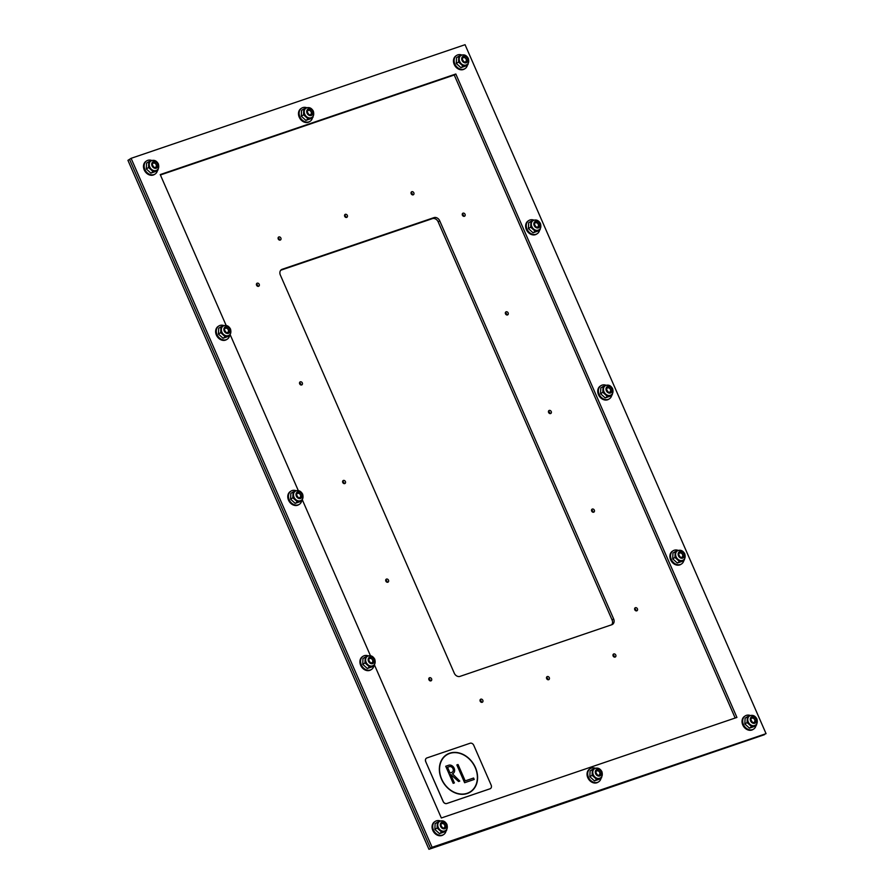 <?xml version="1.0" encoding="UTF-8"?>
<svg xmlns="http://www.w3.org/2000/svg" width="894" height="894" viewBox="0 0 894 894"><rect width="100%" height="100%" fill="white"/><g stroke="black" fill="none" stroke-linecap="round" stroke-linejoin="round"><path stroke-width="1.34" d="M280.347 275.05A4.928 3.956 -122.5 0 1 281.476 269.608A4.928 3.956 -122.5 0 1 282.158 269.284L433.981 217.622A4.928 3.956 -122.5 0 1 439.725 220.829L613.653 618.95A4.928 3.956 -122.5 0 1 612.524 624.392A4.928 3.956 -122.5 0 1 611.842 624.716L460.019 676.378A4.928 3.956 -122.5 0 1 454.275 673.171L280.347 275.05M611.664 624.783A4.928 3.956 57.5 0 0 612.077 619.955L438.149 221.835A4.928 3.956 57.5 0 0 432.405 218.628L280.761 270.223M412.402 194.858A1.721 1.386 57.5 0 0 411.028 192.713M413.833 192.825A1.721 1.386 -122.5 0 1 411.341 194.02A1.721 1.386 -122.5 0 1 411.575 191.819A1.721 1.386 -122.5 0 1 413.833 192.825M345.922 217.477A1.721 1.386 57.5 0 0 344.548 215.331M347.341 215.443A1.721 1.386 -122.5 0 1 344.861 216.639A1.721 1.386 -122.5 0 1 345.095 214.437A1.721 1.386 -122.5 0 1 347.341 215.443M279.453 240.084A1.721 1.386 57.5 0 0 278.09 237.938M280.884 238.061A1.721 1.386 -122.5 0 1 278.392 239.257A1.721 1.386 -122.5 0 1 278.637 237.055A1.721 1.386 -122.5 0 1 280.884 238.061M257.785 286.337A1.721 1.386 57.5 0 0 256.422 284.191M259.215 284.303A1.721 1.386 -122.5 0 1 256.723 285.499A1.721 1.386 -122.5 0 1 256.969 283.297A1.721 1.386 -122.5 0 1 259.215 284.303M463.617 216.303A1.721 1.386 57.5 0 0 462.254 214.158M465.048 214.281A1.721 1.386 -122.5 0 1 462.556 215.476A1.721 1.386 -122.5 0 1 462.801 213.275A1.721 1.386 -122.5 0 1 465.048 214.281M506.719 314.945A1.721 1.386 57.5 0 0 505.345 312.799M508.15 312.922A1.721 1.386 -122.5 0 1 505.658 314.118A1.721 1.386 -122.5 0 1 505.892 311.917A1.721 1.386 -122.5 0 1 508.15 312.922M300.887 384.979A1.721 1.386 57.5 0 0 299.512 382.833M302.317 382.945A1.721 1.386 -122.5 0 1 299.825 384.141A1.721 1.386 -122.5 0 1 300.06 381.939A1.721 1.386 -122.5 0 1 302.317 382.945M343.978 483.609A1.721 1.386 57.5 0 0 342.603 481.464M345.408 481.575A1.721 1.386 -122.5 0 1 342.916 482.771A1.721 1.386 -122.5 0 1 343.151 480.57A1.721 1.386 -122.5 0 1 345.408 481.575M549.81 413.576A1.721 1.386 57.5 0 0 548.435 411.43M551.24 411.553A1.721 1.386 -122.5 0 1 548.748 412.749A1.721 1.386 -122.5 0 1 548.983 410.547A1.721 1.386 -122.5 0 1 551.24 411.553M592.901 512.206A1.721 1.386 57.5 0 0 591.526 510.061M594.331 510.183A1.721 1.386 -122.5 0 1 591.839 511.379A1.721 1.386 -122.5 0 1 592.074 509.178A1.721 1.386 -122.5 0 1 594.331 510.183M387.068 582.24A1.721 1.386 57.5 0 0 385.694 580.094M388.499 580.206A1.721 1.386 -122.5 0 1 386.007 581.402A1.721 1.386 -122.5 0 1 386.242 579.2A1.721 1.386 -122.5 0 1 388.499 580.206M430.159 680.882A1.721 1.386 57.5 0 0 428.796 678.736M431.59 678.848A1.721 1.386 -122.5 0 1 429.098 680.043A1.721 1.386 -122.5 0 1 429.332 677.842A1.721 1.386 -122.5 0 1 431.59 678.848M635.992 610.848A1.721 1.386 57.5 0 0 634.628 608.702M637.422 608.825A1.721 1.386 -122.5 0 1 634.93 610.021A1.721 1.386 -122.5 0 1 635.165 607.819A1.721 1.386 -122.5 0 1 637.422 608.825M614.346 657.09A1.721 1.386 57.5 0 0 612.971 654.944M615.776 655.067A1.721 1.386 -122.5 0 1 613.284 656.263A1.721 1.386 -122.5 0 1 613.519 654.062A1.721 1.386 -122.5 0 1 615.776 655.067M547.866 679.708A1.721 1.386 57.5 0 0 546.491 677.563M549.296 677.686A1.721 1.386 -122.5 0 1 546.804 678.881A1.721 1.386 -122.5 0 1 547.039 676.68A1.721 1.386 -122.5 0 1 549.296 677.686M481.408 702.315A1.721 1.386 57.5 0 0 480.033 700.17M482.827 700.293A1.721 1.386 -122.5 0 1 480.335 701.488A1.721 1.386 -122.5 0 1 480.581 699.287A1.721 1.386 -122.5 0 1 482.827 700.293M766.057 733.661L428.941 849.3L764.482 734.667L430.517 848.294L129.518 159.333L131.094 158.327L465.059 44.7L766.057 733.661L432.093 847.288L131.094 158.327M428.941 849.3L127.943 160.339L129.518 159.333L430.517 848.294L432.093 847.288M735.17 718.016L454.241 75.007L455.817 74.001L736.924 717.424L441.334 817.988L374.485 664.991M370.418 655.66L302.351 499.869M298.272 490.538L230.205 334.747M226.137 325.416L160.227 174.576L455.817 74.001M454.241 75.007L160.406 174.978M152.405 164.116A2.358 1.889 -122.5 0 1 156.271 165.055A2.358 1.889 -122.5 0 1 154.561 167.502M146.37 161.099A7.822 6.269 57.5 0 0 146.035 161.289A7.822 6.269 57.5 0 0 144.236 169.927A7.822 6.269 57.5 0 0 154.438 174.475A7.822 6.269 57.5 0 0 154.763 174.252M151.913 160.518A7.822 6.269 57.5 0 0 146.683 160.875A7.822 6.269 57.5 0 0 144.895 169.502A7.822 6.269 57.5 0 0 155.098 174.051A7.822 6.269 57.5 0 0 157.512 170.329M148.795 161.713L146.549 163.144L146.303 168.955L150.896 173.112L155.746 171.458L157.992 170.028L153.153 171.67L148.549 167.513L148.795 161.713L151.231 160.808M152.673 160.339L154.103 160.372M146.303 168.955L148.549 167.513M150.896 173.112L153.153 171.67M158.204 168.687L157.992 170.028M150.974 160.965C153.958 159.579 156.416 160.54 158.35 163.87C159.166 167.077 158.663 169.167 156.83 170.139A5.442 4.358 57.5 0 1 150.226 167.893A5.442 4.358 57.5 0 1 150.974 160.965L150.717 161.121A5.442 4.358 57.5 0 1 150.851 161.043A5.442 4.369 57.5 0 0 149.935 168.005A5.442 4.369 57.5 0 0 156.662 170.24M150.717 161.121A5.442 4.358 57.5 0 0 149.968 168.05A5.442 4.358 57.5 0 0 156.573 170.296A5.442 4.358 57.5 0 0 156.696 170.218M224.539 329.238A2.358 1.889 -122.5 0 1 228.406 330.177A2.358 1.889 -122.5 0 1 226.707 332.624M218.505 326.221A7.822 6.269 57.5 0 0 218.17 326.411A7.822 6.269 57.5 0 0 216.382 335.049A7.822 6.269 57.5 0 0 226.584 339.597A7.822 6.269 57.5 0 0 226.897 339.374M224.059 325.639A7.822 6.269 57.5 0 0 218.829 325.997A7.822 6.269 57.5 0 0 217.041 334.624A7.822 6.269 57.5 0 0 227.244 339.184A7.822 6.269 57.5 0 0 229.657 335.451M220.941 326.835L218.684 328.266L218.438 334.077L223.042 338.234L227.881 336.58L230.138 335.149L225.288 336.792L220.695 332.635L220.941 326.835L223.366 325.93M224.819 325.461L226.249 325.494M218.438 334.077L220.695 332.635M223.042 338.234L225.288 336.792M230.35 333.82L230.138 335.149M223.031 326.142A5.442 4.369 57.5 0 0 222.081 333.127A5.442 4.369 57.5 0 0 228.808 335.362M222.986 326.165A5.442 4.358 57.5 0 0 222.863 326.243A5.442 4.358 57.5 0 0 222.114 333.183A5.442 4.358 57.5 0 0 228.719 335.418A5.442 4.358 57.5 0 0 228.842 335.339M296.685 494.371A2.358 1.889 -122.5 0 1 300.552 495.298A2.358 1.889 -122.5 0 1 298.842 497.757M290.651 491.342A7.822 6.269 57.5 0 0 290.315 491.544A7.822 6.269 57.5 0 0 288.527 500.171A7.822 6.269 57.5 0 0 298.719 504.719A7.822 6.269 57.5 0 0 299.043 504.495M296.193 490.761A7.822 6.269 57.5 0 0 290.963 491.119A7.822 6.269 57.5 0 0 289.175 499.757A7.822 6.269 57.5 0 0 299.378 504.305A7.822 6.269 57.5 0 0 301.792 500.584M293.076 491.957L290.829 493.387L290.584 499.198L295.188 503.356L300.026 501.713L302.273 500.271L297.434 501.925L292.83 497.768L293.076 491.957L295.512 491.052M296.953 490.582L298.395 490.616M290.584 499.198L292.83 497.768M295.188 503.356L297.434 501.925M302.485 498.941L302.273 500.271M295.165 491.264A5.442 4.369 57.5 0 0 294.215 498.249A5.442 4.369 57.5 0 0 300.943 500.484M295.132 491.287A5.442 4.358 57.5 0 0 295.009 491.365A5.442 4.358 57.5 0 0 294.249 498.304A5.442 4.358 57.5 0 0 300.865 500.539A5.442 4.358 57.5 0 0 300.976 500.461M368.82 659.493A2.358 1.889 -122.5 0 1 372.697 660.431A2.358 1.889 -122.5 0 1 370.988 662.879M362.785 656.464A7.822 6.269 57.5 0 0 362.45 656.665A7.822 6.269 57.5 0 0 360.662 665.292A7.822 6.269 57.5 0 0 370.865 669.852A7.822 6.269 57.5 0 0 371.189 669.628M368.339 655.883A7.822 6.269 57.5 0 0 363.109 656.241A7.822 6.269 57.5 0 0 361.321 664.879A7.822 6.269 57.5 0 0 371.524 669.427A7.822 6.269 57.5 0 0 373.938 665.706M365.221 657.079L362.975 658.52L362.718 664.32L367.322 668.477L372.172 666.835L374.418 665.393L369.568 667.047L364.976 662.89L365.221 657.079L367.646 656.185M369.099 655.715L370.529 655.738M362.718 664.32L364.976 662.89M367.322 668.477L369.568 667.047M374.631 664.063L374.418 665.393M367.311 656.386A5.442 4.369 57.5 0 0 366.361 663.382A5.442 4.369 57.5 0 0 373.089 665.617M367.266 656.419A5.442 4.358 57.5 0 0 367.143 656.487A5.442 4.358 57.5 0 0 366.395 663.426A5.442 4.358 57.5 0 0 372.999 665.672A5.442 4.358 57.5 0 0 373.122 665.583M440.966 824.614A2.358 1.889 -122.5 0 1 444.832 825.553A2.358 1.889 -122.5 0 1 443.122 828M434.931 821.586A7.822 6.269 57.5 0 0 434.596 821.787A7.822 6.269 57.5 0 0 432.808 830.414A7.822 6.269 57.5 0 0 443.011 834.974A7.822 6.269 57.5 0 0 443.323 834.75M440.485 821.005A7.822 6.269 57.5 0 0 435.255 821.374A7.822 6.269 57.5 0 0 433.456 830.001A7.822 6.269 57.5 0 0 443.659 834.549A7.822 6.269 57.5 0 0 446.072 830.828M437.356 822.201L435.11 823.642L434.864 829.453L439.468 833.61L444.307 831.956L446.553 830.526L441.714 832.169L437.11 828.012L437.356 822.201L439.792 821.307M441.234 820.837L442.675 820.871M434.864 829.453L437.11 828.012M439.468 833.61L441.714 832.169M446.776 829.185L446.553 830.526M439.446 821.508A5.442 4.369 57.5 0 0 438.507 828.503A5.442 4.369 57.5 0 0 445.223 830.738M439.412 821.541A5.442 4.358 57.5 0 0 439.289 821.62A5.442 4.358 57.5 0 0 438.541 828.548A5.442 4.358 57.5 0 0 445.145 830.794A5.442 4.358 57.5 0 0 445.268 830.705M307.391 111.392A2.358 1.889 -122.5 0 1 311.257 112.32A2.358 1.889 -122.5 0 1 309.547 114.778M301.356 108.364A7.822 6.269 57.5 0 0 301.021 108.554A7.822 6.269 57.5 0 0 299.233 117.192A7.822 6.269 57.5 0 0 309.436 121.74A7.822 6.269 57.5 0 0 309.749 121.517M306.91 107.783A7.822 6.269 57.5 0 0 301.68 108.14A7.822 6.269 57.5 0 0 299.881 116.768A7.822 6.269 57.5 0 0 310.084 121.327A7.822 6.269 57.5 0 0 312.509 117.606M303.781 108.979L301.535 110.409L301.289 116.22L305.893 120.377L310.732 118.723L312.989 117.293L308.139 118.947L303.535 114.79L303.781 108.979L306.217 108.073M307.659 107.604L309.101 107.638M301.289 116.22L303.535 114.79M305.893 120.377L308.139 118.947M313.202 115.963L312.989 117.293M305.871 108.286A5.442 4.369 57.5 0 0 304.932 115.27A5.442 4.369 57.5 0 0 311.648 117.505A5.442 4.358 57.5 0 1 311.57 117.561A5.442 4.358 57.5 0 1 304.966 115.326A5.442 4.358 57.5 0 1 305.714 108.386A5.442 4.358 57.5 0 1 305.837 108.308M595.952 771.88A2.358 1.889 -122.5 0 1 599.818 772.818A2.358 1.889 -122.5 0 1 598.12 775.266M589.917 768.862A7.822 6.269 57.5 0 0 589.582 769.052A7.822 6.269 57.5 0 0 587.794 777.691A7.822 6.269 57.5 0 0 597.997 782.239A7.822 6.269 57.5 0 0 598.321 782.015M595.471 768.281A7.822 6.269 57.5 0 0 590.241 768.639A7.822 6.269 57.5 0 0 588.453 777.266A7.822 6.269 57.5 0 0 598.656 781.825A7.822 6.269 57.5 0 0 601.07 778.093M592.353 769.477L590.096 770.907L589.85 776.718L594.454 780.875L599.304 779.222L601.55 777.791L596.7 779.434L592.107 775.277L592.353 769.477L594.778 768.572M596.231 768.102L597.661 768.136M589.85 776.718L592.107 775.277M594.454 780.875L596.7 779.434M601.763 776.461L601.55 777.791M594.443 768.784A5.442 4.369 57.5 0 0 593.493 775.769A5.442 4.369 57.5 0 0 600.22 778.004M594.398 768.806A5.442 4.358 57.5 0 0 594.275 768.885A5.442 4.358 57.5 0 0 593.527 775.824A5.442 4.358 57.5 0 0 600.131 778.059A5.442 4.358 57.5 0 0 600.254 777.981M462.388 58.658A2.358 1.889 -122.5 0 1 466.255 59.596A2.358 1.889 -122.5 0 1 464.545 62.044M456.342 55.629A7.822 6.269 57.5 0 0 456.007 55.83A7.822 6.269 57.5 0 0 454.219 64.457A7.822 6.269 57.5 0 0 464.422 69.006A7.822 6.269 57.5 0 0 464.746 68.793M461.896 55.048A7.822 6.269 57.5 0 0 456.666 55.406A7.822 6.269 57.5 0 0 454.878 64.044A7.822 6.269 57.5 0 0 465.081 68.592A7.822 6.269 57.5 0 0 467.495 64.871M458.778 56.244L456.532 57.685L456.286 63.485L460.879 67.642L465.729 66L467.975 64.558L463.126 66.212L458.533 62.055L458.778 56.244L461.215 55.35M462.656 54.88L464.087 54.903M456.286 63.485L458.533 62.055M460.879 67.642L463.126 66.212M468.188 63.228L467.975 64.558M460.868 55.551A5.442 4.369 57.5 0 0 459.918 62.546A5.442 4.369 57.5 0 0 466.646 64.781A5.442 4.358 57.5 0 1 466.556 64.826A5.442 4.358 57.5 0 1 459.952 62.591A5.442 4.358 57.5 0 1 460.701 55.651A5.442 4.358 57.5 0 1 460.835 55.584M534.523 223.779A2.358 1.889 -122.5 0 1 538.389 224.718A2.358 1.889 -122.5 0 1 536.679 227.165M528.488 220.751A7.822 6.269 57.5 0 0 528.153 220.952A7.822 6.269 57.5 0 0 526.365 229.579A7.822 6.269 57.5 0 0 536.568 234.139A7.822 6.269 57.5 0 0 536.881 233.915M534.042 220.17A7.822 6.269 57.5 0 0 528.812 220.539A7.822 6.269 57.5 0 0 527.013 229.166A7.822 6.269 57.5 0 0 537.216 233.714A7.822 6.269 57.5 0 0 539.63 229.993M530.913 221.366L528.667 222.807L528.421 228.607L533.025 232.764L537.864 231.121L540.11 229.691L535.271 231.334L530.667 227.177L530.913 221.366L533.349 220.472M534.791 220.002L536.232 220.036M528.421 228.607L530.667 227.177M533.025 232.764L535.271 231.334M540.334 228.35L540.11 229.691M533.003 220.673A5.442 4.369 57.5 0 0 532.064 227.668A5.442 4.369 57.5 0 0 538.78 229.903M532.969 220.706A5.442 4.358 57.5 0 0 532.846 220.784A5.442 4.358 57.5 0 0 532.098 227.713A5.442 4.358 57.5 0 0 538.702 229.959A5.442 4.358 57.5 0 0 538.825 229.87M606.668 388.901A2.358 1.889 -122.5 0 1 610.535 389.84A2.358 1.889 -122.5 0 1 608.825 392.287M600.634 385.884A7.822 6.269 57.5 0 0 600.299 386.074A7.822 6.269 57.5 0 0 598.499 394.712A7.822 6.269 57.5 0 0 608.702 399.26A7.822 6.269 57.5 0 0 609.026 399.037M606.177 385.303A7.822 6.269 57.5 0 0 600.947 385.66A7.822 6.269 57.5 0 0 599.159 394.288A7.822 6.269 57.5 0 0 609.362 398.836A7.822 6.269 57.5 0 0 611.775 395.114M603.059 386.499L600.813 387.929L600.567 393.74L605.16 397.897L610.01 396.243L612.256 394.813L607.417 396.455L602.813 392.298L603.059 386.499L605.495 385.593M606.937 385.124L608.367 385.158M600.567 393.74L602.813 392.298M605.16 397.897L607.417 396.455M612.468 393.472L612.256 394.813M605.238 385.75C608.222 384.364 610.68 385.325 612.614 388.655C613.429 391.863 612.926 393.952 611.094 394.924A5.442 4.358 57.5 0 1 604.478 392.678A5.442 4.358 57.5 0 1 605.238 385.75L604.981 385.906A5.442 4.358 57.5 0 1 605.115 385.828A5.442 4.369 57.5 0 0 604.199 392.79A5.442 4.369 57.5 0 0 610.926 395.025M604.981 385.906A5.442 4.358 57.5 0 0 604.232 392.835A5.442 4.358 57.5 0 0 610.837 395.081A5.442 4.358 57.5 0 0 610.96 395.003M678.803 554.023A2.358 1.889 -122.5 0 1 682.67 554.962A2.358 1.889 -122.5 0 1 680.971 557.409M672.769 551.006A7.822 6.269 57.5 0 0 672.433 551.196A7.822 6.269 57.5 0 0 670.645 559.834A7.822 6.269 57.5 0 0 680.848 564.382A7.822 6.269 57.5 0 0 681.161 564.159M678.322 550.425A7.822 6.269 57.5 0 0 673.093 550.782A7.822 6.269 57.5 0 0 671.305 559.409A7.822 6.269 57.5 0 0 681.496 563.969A7.822 6.269 57.5 0 0 683.921 560.236M675.205 551.62L672.947 553.051L672.701 558.862L677.306 563.019L682.144 561.365L684.402 559.935L679.552 561.588L674.959 557.42L675.205 551.62L677.63 550.715M679.082 550.246L680.513 550.279M672.701 558.862L674.959 557.42M677.306 563.019L679.552 561.588M684.614 558.605L684.402 559.935M677.294 550.928A5.442 4.369 57.5 0 0 676.345 557.912A5.442 4.369 57.5 0 0 683.072 560.147M677.25 550.95A5.442 4.358 57.5 0 0 677.127 551.028A5.442 4.358 57.5 0 0 676.378 557.968A5.442 4.358 57.5 0 0 682.982 560.203A5.442 4.358 57.5 0 0 683.105 560.125M750.949 719.156A2.358 1.889 -122.5 0 1 754.815 720.083A2.358 1.889 -122.5 0 1 753.106 722.542M744.914 716.128A7.822 6.269 57.5 0 0 744.579 716.329A7.822 6.269 57.5 0 0 742.78 724.956A7.822 6.269 57.5 0 0 752.983 729.504A7.822 6.269 57.5 0 0 753.307 729.292M750.457 715.546A7.822 6.269 57.5 0 0 745.227 715.904A7.822 6.269 57.5 0 0 743.439 724.542A7.822 6.269 57.5 0 0 753.642 729.091A7.822 6.269 57.5 0 0 756.056 725.369M747.339 716.742L745.093 718.173L744.847 723.984L749.44 728.141L754.29 726.498L756.536 725.056L751.698 726.71L747.093 722.553L747.339 716.742L749.775 715.837M751.217 715.368L752.647 715.401M744.847 723.984L747.093 722.553M749.44 728.141L751.698 726.71M756.749 723.727L756.536 725.056M749.429 716.049A5.442 4.369 57.5 0 0 748.479 723.034A5.442 4.369 57.5 0 0 755.206 725.269M749.395 716.072A5.442 4.358 57.5 0 0 749.273 716.15A5.442 4.358 57.5 0 0 748.513 723.09A5.442 4.358 57.5 0 0 755.117 725.325A5.442 4.358 57.5 0 0 755.24 725.246M450.643 774.394L454.364 782.932L453.18 783.334L445.726 766.259L448.71 765.242A4.694 3.766 -122.5 0 1 453.973 767.879A4.694 3.766 -122.5 0 1 453.102 773.466A4.694 3.766 -122.5 0 1 452.453 773.779L459.784 781.088L458.577 781.501L450.654 774.383L454.387 782.932M452.453 773.779L459.762 781.099M447.525 767.275L450.017 772.975L451.816 772.36A3.129 2.503 57.5 0 0 452.252 772.148A3.129 2.503 57.5 0 0 452.263 772.148A3.129 2.503 57.5 0 0 452.856 768.415A3.129 2.503 57.5 0 0 449.336 766.661L447.525 767.275M447.548 767.275L450.017 772.975L451.828 772.349A3.129 2.503 57.5 0 0 452.263 772.148L452.252 772.148M445.726 766.259L448.721 765.23A4.694 3.766 -122.5 0 1 453.984 767.879A4.694 3.766 -122.5 0 1 453.113 773.455M473.574 778.037L474.2 779.456L464.623 782.719L456.845 764.918L458.03 764.526L465.182 780.898L473.596 778.026L474.211 779.456M456.845 764.918L458.041 764.515L465.193 780.887L473.596 778.026M446.553 754.704A22.149 17.757 -122.5 0 1 475.44 767.6A22.149 17.757 -122.5 0 1 470.378 792.028A22.149 17.757 -122.5 0 1 443.502 782.909A22.149 17.757 -122.5 0 1 446.553 754.692A22.149 17.757 -122.5 0 1 475.452 767.588A22.149 17.757 -122.5 0 1 470.378 792.039M475.262 767.655A21.892 17.556 57.5 0 0 446.698 754.905A21.892 17.556 57.5 0 0 443.67 782.809A21.892 17.556 57.5 0 0 470.244 791.816A21.892 17.556 57.5 0 0 475.262 767.655M446.698 754.905L446.676 754.916A21.892 17.556 57.5 0 0 446.676 754.916A21.892 17.556 57.5 0 0 443.659 782.809A21.892 17.556 57.5 0 0 470.233 791.827L470.233 791.827M425.779 761.599A3.129 2.503 -122.5 0 1 426.494 758.146A3.129 2.503 -122.5 0 1 426.93 757.933L470.099 743.249A3.129 2.503 -122.5 0 1 473.742 745.272L491.164 785.133A3.129 2.503 -122.5 0 1 490.437 788.586A3.129 2.503 -122.5 0 1 490.001 788.799L446.832 803.482A3.129 2.503 -122.5 0 1 443.189 801.449L425.712 761.632L443.133 801.493A3.129 2.503 57.5 0 0 446.776 803.527L489.946 788.832A3.129 2.503 57.5 0 0 490.381 788.631A3.129 2.503 57.5 0 0 490.415 788.609M426.494 758.146L426.427 758.179A3.129 2.503 57.5 0 0 426.427 758.179A3.129 2.503 57.5 0 0 425.712 761.632M282.158 269.284L280.884 270.1M433.981 217.622L432.405 218.628M439.725 220.829L438.149 221.835M613.653 618.95L612.077 619.955M156.204 164.63A2.447 1.967 -122.5 0 1 155.645 167.334C154.55 169.48 150.684 162.954 153.008 163.211A2.447 1.967 -122.5 0 1 156.204 164.63M157.59 164.015A3.587 2.883 -122.5 0 1 154.696 168.251A3.587 2.883 -122.5 0 1 152.215 162.585A3.587 2.883 -122.5 0 1 157.59 164.015M157.478 164.049A3.453 2.771 57.5 0 0 152.315 162.674A3.453 2.771 57.5 0 0 154.696 168.128A3.453 2.771 57.5 0 0 157.478 164.049M228.35 329.752A2.447 1.967 -122.5 0 1 227.791 332.467C226.685 334.602 222.818 328.087 225.154 328.333A2.447 1.967 -122.5 0 1 228.35 329.752M223.109 326.087A5.442 4.358 57.5 0 0 222.36 333.015A5.442 4.358 57.5 0 0 228.965 335.261C230.808 334.289 231.311 332.199 230.484 328.992C228.562 325.673 226.104 324.701 223.109 326.087L222.863 326.243M229.724 329.137A3.587 2.883 -122.5 0 1 226.83 333.373A3.587 2.883 -122.5 0 1 224.36 327.718A3.587 2.883 -122.5 0 1 229.724 329.137M229.624 329.171A3.453 2.771 57.5 0 0 224.461 327.807A3.453 2.771 57.5 0 0 226.841 333.25A3.453 2.771 57.5 0 0 229.624 329.171M300.485 494.885A2.447 1.967 -122.5 0 1 299.926 497.589C298.831 499.724 294.964 493.209 297.289 493.454A2.447 1.967 -122.5 0 1 300.485 494.885M295.255 491.208A5.442 4.358 57.5 0 0 294.506 498.148A5.442 4.358 57.5 0 0 301.11 500.383C302.943 499.411 303.457 497.321 302.63 494.114C300.708 490.795 298.25 489.823 295.255 491.208L295.009 491.365M301.87 494.259A3.587 2.883 -122.5 0 1 298.976 498.494A3.587 2.883 -122.5 0 1 296.495 492.84A3.587 2.883 -122.5 0 1 301.87 494.259M301.759 494.304A3.453 2.771 57.5 0 0 296.596 492.929A3.453 2.771 57.5 0 0 298.976 498.371A3.453 2.771 57.5 0 0 301.759 494.304M372.63 660.007A2.447 1.967 -122.5 0 1 372.072 662.711C370.965 664.857 367.11 658.33 369.434 658.576A2.447 1.967 -122.5 0 1 372.63 660.007M367.389 656.33A5.442 4.358 57.5 0 0 366.641 663.27A5.442 4.358 57.5 0 0 373.245 665.505C375.089 664.533 375.592 662.443 374.776 659.247C372.843 655.917 370.384 654.944 367.389 656.33L367.143 656.487M374.005 659.392A3.587 2.883 -122.5 0 1 371.111 663.627A3.587 2.883 -122.5 0 1 368.641 657.962A3.587 2.883 -122.5 0 1 374.005 659.392M373.904 659.426A3.453 2.771 57.5 0 0 368.741 658.051A3.453 2.771 57.5 0 0 371.122 663.493A3.453 2.771 57.5 0 0 373.904 659.426M444.776 825.128A2.447 1.967 -122.5 0 1 444.206 827.833C443.111 829.978 439.245 823.452 441.569 823.698A2.447 1.967 -122.5 0 1 444.776 825.128M439.535 821.452A5.442 4.358 57.5 0 0 438.786 828.392A5.442 4.358 57.5 0 0 445.391 830.638C447.223 829.666 447.738 827.576 446.911 824.369C444.988 821.038 442.53 820.077 439.535 821.452L439.289 821.62M446.151 824.514A3.587 2.883 -122.5 0 1 443.256 828.749A3.587 2.883 -122.5 0 1 440.787 823.083A3.587 2.883 -122.5 0 1 446.151 824.514M446.039 824.547A3.453 2.771 57.5 0 0 440.887 823.173A3.453 2.771 57.5 0 0 443.256 828.615A3.453 2.771 57.5 0 0 446.039 824.547M311.201 111.906A2.447 1.967 -122.5 0 1 310.631 114.611C309.536 116.745 305.67 110.23 307.994 110.476A2.447 1.967 -122.5 0 1 311.201 111.906M305.96 108.23A5.442 4.358 57.5 0 0 305.212 115.158A5.442 4.358 57.5 0 0 311.816 117.405C313.649 116.432 314.163 114.343 313.336 111.135C311.414 107.816 308.955 106.844 305.96 108.23L305.714 108.386M312.576 111.281A3.587 2.883 -122.5 0 1 309.682 115.516A3.587 2.883 -122.5 0 1 307.212 109.861A3.587 2.883 -122.5 0 1 312.576 111.281M312.464 111.314A3.453 2.771 57.5 0 0 307.312 109.951A3.453 2.771 57.5 0 0 309.682 115.393A3.453 2.771 57.5 0 0 312.464 111.314M599.762 772.394A2.447 1.967 -122.5 0 1 599.203 775.109C598.097 777.244 594.242 770.729 596.566 770.974A2.447 1.967 -122.5 0 1 599.762 772.394M594.521 768.728A5.442 4.358 57.5 0 0 593.772 775.657A5.442 4.358 57.5 0 0 600.377 777.903C602.221 776.931 602.724 774.841 601.908 771.634C599.975 768.315 597.516 767.343 594.521 768.728L594.275 768.885M601.137 771.779A3.587 2.883 -122.5 0 1 598.242 776.014A3.587 2.883 -122.5 0 1 595.773 770.36A3.587 2.883 -122.5 0 1 601.137 771.779M601.036 771.813A3.453 2.771 57.5 0 0 595.873 770.449A3.453 2.771 57.5 0 0 598.254 775.891A3.453 2.771 57.5 0 0 601.036 771.813M466.187 59.172A2.447 1.967 -122.5 0 1 465.629 61.876C464.522 64.022 460.667 57.495 462.991 57.741A2.447 1.967 -122.5 0 1 466.187 59.172M460.958 55.495A5.442 4.358 57.5 0 0 460.198 62.435A5.442 4.358 57.5 0 0 466.802 64.67C468.646 63.697 469.149 61.608 468.333 58.412C466.4 55.082 463.941 54.109 460.958 55.495L460.701 55.651M467.562 58.557A3.587 2.883 -122.5 0 1 464.668 62.792A3.587 2.883 -122.5 0 1 462.198 57.127A3.587 2.883 -122.5 0 1 467.562 58.557M467.461 58.591A3.453 2.771 57.5 0 0 462.299 57.216A3.453 2.771 57.5 0 0 464.679 62.658A3.453 2.771 57.5 0 0 467.461 58.591M538.333 224.293A2.447 1.967 -122.5 0 1 537.763 226.998C536.668 229.143 532.802 222.617 535.126 222.863A2.447 1.967 -122.5 0 1 538.333 224.293M533.092 220.617A5.442 4.358 57.5 0 0 532.343 227.557A5.442 4.358 57.5 0 0 538.948 229.792C540.781 228.83 541.295 226.741 540.468 223.534C538.546 220.203 536.087 219.231 533.092 220.617L532.846 220.784M539.708 223.679A3.587 2.883 -122.5 0 1 536.813 227.914A3.587 2.883 -122.5 0 1 534.344 222.248A3.587 2.883 -122.5 0 1 539.708 223.679M539.596 223.712A3.453 2.771 57.5 0 0 534.444 222.338A3.453 2.771 57.5 0 0 536.813 227.78A3.453 2.771 57.5 0 0 539.596 223.712M610.468 389.415A2.447 1.967 -122.5 0 1 609.909 392.12C608.803 394.265 604.947 387.739 607.272 387.996A2.447 1.967 -122.5 0 1 610.468 389.415M611.842 388.801A3.587 2.883 -122.5 0 1 608.959 393.036A3.587 2.883 -122.5 0 1 606.478 387.381A3.587 2.883 -122.5 0 1 611.842 388.801M611.742 388.834A3.453 2.771 57.5 0 0 606.579 387.46A3.453 2.771 57.5 0 0 608.959 392.913A3.453 2.771 57.5 0 0 611.742 388.834M682.614 554.537A2.447 1.967 -122.5 0 1 682.055 557.253C680.949 559.387 677.082 552.872 679.406 553.118A2.447 1.967 -122.5 0 1 682.614 554.537M677.373 550.872A5.442 4.358 57.5 0 0 676.624 557.8A5.442 4.358 57.5 0 0 683.228 560.046C685.072 559.074 685.575 556.984 684.748 553.777C682.826 550.458 680.368 549.486 677.373 550.872L677.127 551.028M683.988 553.922A3.587 2.883 -122.5 0 1 681.094 558.158A3.587 2.883 -122.5 0 1 678.624 552.503A3.587 2.883 -122.5 0 1 683.988 553.922M683.888 553.956A3.453 2.771 57.5 0 0 678.725 552.593A3.453 2.771 57.5 0 0 681.105 558.035A3.453 2.771 57.5 0 0 683.888 553.956M754.748 719.67A2.447 1.967 -122.5 0 1 754.19 722.374C753.094 724.509 749.228 717.994 751.552 718.24A2.447 1.967 -122.5 0 1 754.748 719.67M749.518 715.993A5.442 4.358 57.5 0 0 748.77 722.933A5.442 4.358 57.5 0 0 755.374 725.168C757.207 724.196 757.721 722.106 756.894 718.899C754.972 715.58 752.502 714.608 749.518 715.993L749.273 716.15M756.134 719.044A3.587 2.883 -122.5 0 1 753.24 723.291A3.587 2.883 -122.5 0 1 750.759 717.625A3.587 2.883 -122.5 0 1 756.134 719.044M756.022 719.089A3.453 2.771 57.5 0 0 750.859 717.714A3.453 2.771 57.5 0 0 753.24 723.157A3.453 2.771 57.5 0 0 756.022 719.089M146.683 160.875L146.035 161.289M155.098 174.051L154.438 174.475M218.829 325.997L218.17 326.411M227.244 339.184L226.584 339.597M290.963 491.119L290.315 491.544M299.378 504.305L298.719 504.719M363.109 656.241L362.45 656.665M371.524 669.427L370.865 669.852M435.255 821.374L434.596 821.787M443.659 834.549L443.011 834.974M301.68 108.14L301.021 108.554M310.084 121.327L309.436 121.74M590.241 768.639L589.582 769.052M598.656 781.825L597.997 782.239M456.666 55.406L456.007 55.83M465.081 68.592L464.422 69.006M528.812 220.539L528.153 220.952M537.216 233.714L536.568 234.139M600.947 385.66L600.299 386.074M609.362 398.836L608.702 399.26M673.093 550.782L672.433 551.196M681.496 563.969L680.848 564.382M745.227 715.904L744.579 716.329M753.642 729.091L752.983 729.504"/></g></svg>
